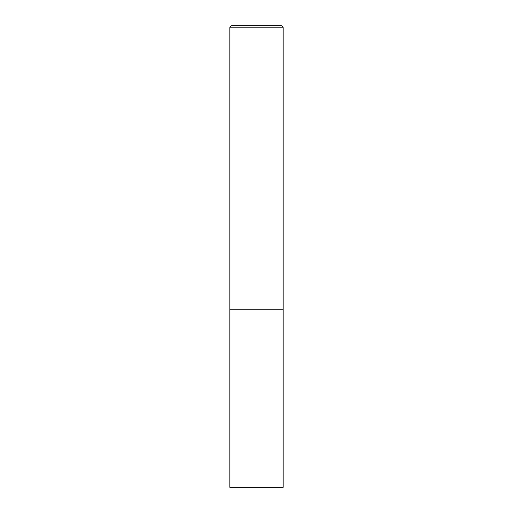 <?xml version="1.0" encoding="UTF-8"?>
<svg xmlns="http://www.w3.org/2000/svg" width="513" height="513" viewBox="0 0 513 513"><rect width="100%" height="100%" fill="white"/><g stroke="black" fill="none" stroke-linecap="round" stroke-linejoin="round"><path stroke-width="0.77" d="M229.862 27.779L229.862 487.35L283.138 487.35L283.138 309.775L229.862 309.775L283.138 309.775L283.138 27.779A2.129 2.129 0 0 0 281.009 25.65L231.991 25.65A2.129 2.129 0 0 0 229.862 27.779L283.138 27.779"/></g></svg>
